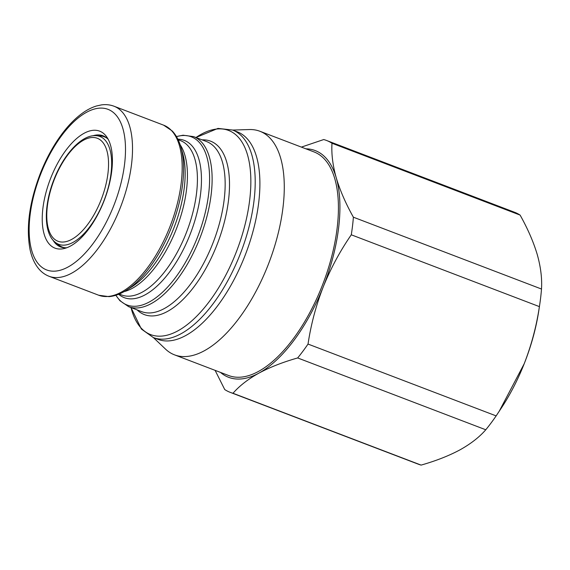 <?xml version="1.0" encoding="UTF-8"?>
<svg xmlns="http://www.w3.org/2000/svg" width="570" height="570" viewBox="0 0 570 570"><rect width="100%" height="100%" fill="white"/><g stroke="black" fill="none" stroke-linecap="round" stroke-linejoin="round"><path stroke-width="0.85" d="M153.43 337.597L165.471 349.068A119.672 55.368 -69.1 0 0 174.52 354.854L228.67 375.53A119.672 55.368 -69.1 0 0 321.936 286.432A119.672 55.368 -69.1 0 0 314.041 151.934L259.899 131.264A119.672 55.368 -69.1 0 0 249.297 129.547L232.674 130.067M174.52 354.854A119.672 55.368 -69.1 0 0 267.793 265.762A119.672 55.368 -69.1 0 0 259.899 131.264M153.33 337.561L158.032 339.357A111.072 51.393 -69.1 0 0 244.601 256.657A111.072 51.393 -69.1 0 0 237.277 131.827L232.574 130.031A111.072 51.393 110.9 0 1 239.906 254.868A111.072 51.393 110.9 0 1 153.33 337.561L141.374 329.047L131.014 307.572A109.269 50.559 -69.1 0 0 176.8 331.427A109.269 50.559 -69.1 0 0 235.802 253.251A109.269 50.559 -69.1 0 0 246.589 151.941A109.269 50.559 -69.1 0 0 195.952 137.513L217.982 128.407L232.574 130.031M50.858 177.769A62.614 28.97 -69.1 0 0 64.182 248.534A62.614 28.97 -69.1 0 0 103.79 201.523A62.614 28.97 -69.1 0 0 106.775 136.985A62.614 28.97 -69.1 0 0 50.858 177.769M52.996 240.127A59.501 27.531 -69.1 0 0 60.57 246.931A59.501 27.531 -69.1 0 0 66.818 247.722M62.151 247.423A59.501 27.531 110.9 0 1 59.7 245.727M65.486 247.793A58.995 27.296 110.9 0 1 62.201 247.017A58.995 27.296 110.9 0 1 58.838 245.114L55.44 242.464A57.72 26.704 110.9 0 0 103.712 201.353A57.72 26.704 110.9 0 0 96.216 135.681L100.512 135.974A58.995 27.296 110.9 0 1 104.289 136.793A58.995 27.296 110.9 0 1 107.26 138.403M62.201 247.017L63.833 247.637A58.995 27.296 -69.1 0 0 64.104 247.736M106.191 137.527A58.995 27.296 -69.1 0 0 105.92 137.42L104.289 136.793M101.567 136.088A59.501 27.531 110.9 0 1 104.517 136.458M108.2 139.344A59.501 27.531 -69.1 0 0 103.013 135.767A59.501 27.531 -69.1 0 0 92.839 135.795M215.104 370.35L224.737 389.559A134.841 62.394 -69.1 0 0 230.259 392.374L418.373 464.208A134.841 62.394 -69.1 0 0 421.116 465.099C435.936 460.881 448.861 455.815 459.89 449.901C470.713 443.873 479.341 437.169 485.775 429.773A134.841 62.394 -69.1 0 0 496.142 415.893L501.842 407.272A121.353 56.152 -69.1 0 0 524.215 363.717A121.353 56.152 -69.1 0 0 538.85 310.344L539.726 304.508A134.841 62.394 -69.1 0 0 541.5 289.033C542.155 278.459 540.745 266.952 537.246 254.519C533.499 241.958 527.784 228.812 520.104 215.09A134.841 62.394 -69.1 0 0 514.575 212.268L326.46 140.441A134.841 62.394 -69.1 0 0 323.724 139.55L301.387 147.103M499.135 411.397L524.215 363.717C531.447 345.057 536.505 326.026 539.398 306.624A134.841 62.394 -69.1 0 0 539.726 304.508M485.775 429.773L297.661 357.946A134.841 62.394 -69.1 0 0 308.028 344.059L496.142 415.893M421.116 465.099L233.002 393.264A134.841 62.394 -69.1 0 1 230.259 392.374M297.661 357.946C282.841 362.164 269.916 367.23 258.88 373.143C248.064 379.171 239.436 385.876 233.002 393.264M520.104 215.09L331.989 143.255A134.841 62.394 -69.1 0 0 326.46 140.441M541.5 289.033L353.386 217.198A134.841 62.394 -69.1 0 1 351.284 234.797L539.398 306.624M351.284 234.797C340.076 251.021 330.714 268.413 323.204 286.966C316.036 305.406 310.978 324.437 308.028 344.059M331.989 143.255C331.327 153.829 332.745 165.336 336.236 177.769C339.984 190.33 345.698 203.476 353.386 217.198M220.512 372.417A121.353 56.152 -69.1 0 0 258.88 373.143A121.353 56.152 -69.1 0 0 323.204 286.966A121.353 56.152 -69.1 0 0 336.236 177.769A121.353 56.152 -69.1 0 0 305.891 148.82M202.079 139.857A92.825 42.95 110.9 0 1 216.721 245.499A92.825 42.95 110.9 0 1 137.142 309.909M128.649 306.667L141.688 311.647A91.015 42.116 -69.1 0 0 212.624 243.882A91.015 42.116 -69.1 0 0 206.618 141.588L193.586 136.615A91.015 42.116 110.9 0 1 199.593 238.908A91.015 42.116 110.9 0 1 128.649 306.667L119.885 300.696L115.838 295.281M115.91 295.26A90.032 41.66 -69.1 0 0 197.199 237.961A90.032 41.66 -69.1 0 0 176.486 136.629M177.868 139.187A84.168 38.945 110.9 0 1 189.867 234.997A84.168 38.945 110.9 0 1 118.653 294.27M119.208 294.042L121.674 294.982A82.586 38.211 -69.1 0 0 186.041 233.493A82.586 38.211 -69.1 0 0 180.59 140.669L178.132 139.728M180.163 144.787A82.586 38.211 110.9 0 1 176.059 229.682A82.586 38.211 110.9 0 1 124.096 291.626M126.063 290.451L131.371 287.13A84.168 38.945 -69.1 0 0 173.572 228.777A84.168 38.945 -69.1 0 0 182.592 152.988L180.847 146.975A90.032 41.66 110.9 0 1 171.192 228.036A90.032 41.66 110.9 0 1 126.063 290.451C120.227 294.113 114.534 296.179 108.984 296.642L98.703 295.232A91.015 42.116 -69.1 0 0 169.639 227.466A91.015 42.116 -69.1 0 0 163.633 125.172L172.24 130.979C176.073 135.026 178.937 140.355 180.847 146.975M113.979 106.212A91.015 42.116 110.9 0 1 119.985 208.506A91.015 42.116 110.9 0 1 49.049 276.272C45.037 274.712 41.574 272.196 38.667 268.705C34.528 263.675 31.635 257.198 29.989 249.275C25.949 227.209 29.441 201.816 40.477 173.073C46.925 156.892 54.884 142.828 64.339 130.872C70.01 123.754 75.867 117.983 81.916 113.544C86.754 110.003 91.585 107.488 96.415 106.006L101.432 104.901C105.842 104.289 110.024 104.73 113.979 106.212L163.633 125.172M113.658 205.948A85.956 39.772 -69.1 0 0 108.963 109.739A85.956 39.772 -69.1 0 0 40.99 173.337A85.956 39.772 -69.1 0 0 45.693 269.546A85.956 39.772 -69.1 0 0 113.658 205.948M100.954 200.227A55.119 25.5 110.9 0 1 57.378 241.003A55.119 25.5 110.9 0 1 54.364 179.315A55.119 25.5 110.9 0 1 97.947 138.538A55.119 25.5 110.9 0 1 100.954 200.227M176.444 136.558L183.077 135.218L193.586 136.615M96.216 135.681C81.852 134.42 63.954 153.978 54.093 179.179C43.626 205.257 43.441 233.543 55.44 242.464M98.703 295.232L49.049 276.272"/></g></svg>
